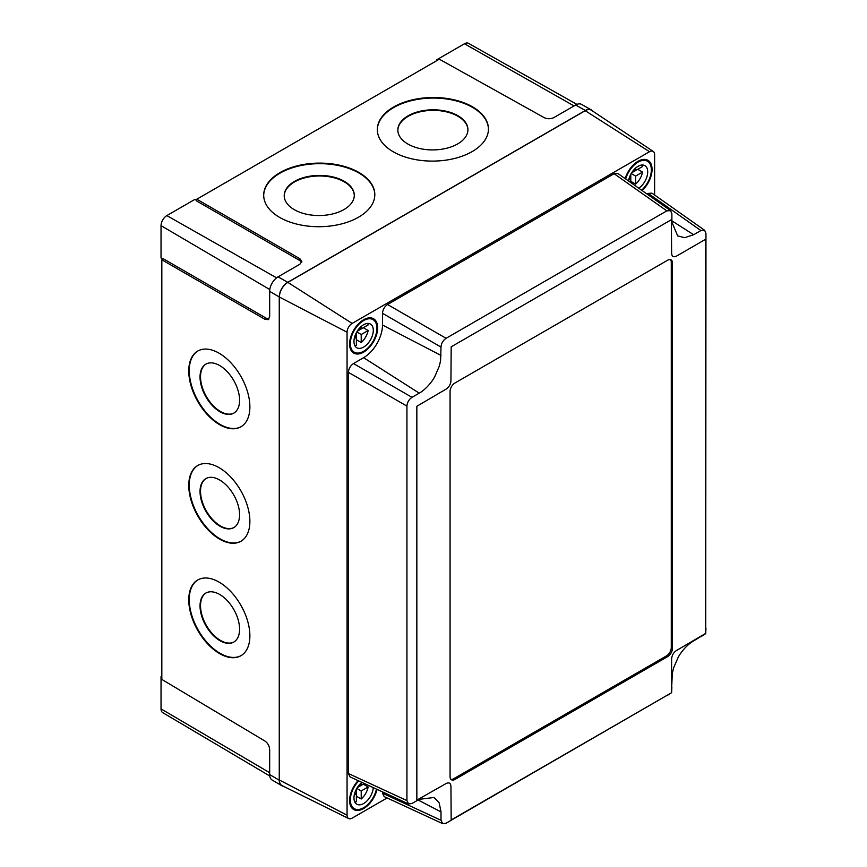 <?xml version="1.0" encoding="UTF-8"?>
<svg xmlns="http://www.w3.org/2000/svg" width="867" height="867" viewBox="0 0 867 867"><rect width="100%" height="100%" fill="white"/><g stroke="black" fill="none" stroke-linecap="round" stroke-linejoin="round"><path stroke-width="1.3" d="M233.971 413.039A28.21 16.148 60.4 0 1 212.534 404.997A28.21 16.148 60.4 0 1 200.526 376.755A28.21 16.148 60.4 0 1 206.14 363.977M200.039 377.037A28.21 16.148 60.4 0 1 205.891 364.118A28.21 16.148 60.4 0 1 227.414 371.856A28.21 16.148 60.4 0 1 239.585 400.261A28.21 16.148 60.4 0 1 233.732 413.18A28.21 16.148 60.4 0 1 212.209 405.442A28.21 16.148 60.4 0 1 200.039 377.037M233.971 527.504A28.21 16.148 60.4 0 1 212.534 519.452A28.21 16.148 60.4 0 1 200.526 491.221A28.21 16.148 60.4 0 1 206.14 478.443M200.039 491.491A28.21 16.148 60.4 0 1 205.891 478.573A28.21 16.148 60.4 0 1 227.414 486.322A28.21 16.148 60.4 0 1 239.585 514.727A28.21 16.148 60.4 0 1 233.732 527.645A28.21 16.148 60.4 0 1 212.209 519.897A28.21 16.148 60.4 0 1 200.039 491.491M233.971 641.959A28.21 16.148 60.4 0 1 212.534 633.918A28.21 16.148 60.4 0 1 200.526 605.675A28.21 16.148 60.4 0 1 206.14 592.898M200.039 605.957A28.21 16.148 60.4 0 1 205.891 593.039A28.21 16.148 60.4 0 1 227.414 600.777A28.21 16.148 60.4 0 1 239.585 629.182A28.21 16.148 60.4 0 1 233.732 642.1A28.21 16.148 60.4 0 1 212.209 634.362A28.21 16.148 60.4 0 1 200.039 605.957M188.768 485.433A43.599 24.948 60.4 0 1 197.817 465.471A43.599 24.948 60.4 0 1 231.077 477.435A43.599 24.948 60.4 0 1 249.88 521.338A43.599 24.948 60.4 0 1 240.842 541.301A43.599 24.948 60.4 0 1 207.571 529.336A43.599 24.948 60.4 0 1 188.768 485.433M241.08 541.16A43.599 24.948 60.4 0 1 207.896 528.892A43.599 24.948 60.4 0 1 189.255 485.162A43.599 24.948 60.4 0 1 198.055 465.33M188.768 370.978A43.599 24.948 60.4 0 1 197.817 351.005A43.599 24.948 60.4 0 1 231.077 362.98A43.599 24.948 60.4 0 1 249.88 406.872A43.599 24.948 60.4 0 1 240.842 426.846A43.599 24.948 60.4 0 1 207.571 414.87A43.599 24.948 60.4 0 1 188.768 370.978M241.08 426.705A43.599 24.948 60.4 0 1 207.896 414.426A43.599 24.948 60.4 0 1 189.255 370.697A43.599 24.948 60.4 0 1 198.055 350.875M188.768 599.899A43.599 24.948 60.4 0 1 197.817 579.925A43.599 24.948 60.4 0 1 231.077 591.901A43.599 24.948 60.4 0 1 249.88 635.804A43.599 24.948 60.4 0 1 240.842 655.766A43.599 24.948 60.4 0 1 207.571 643.802A43.599 24.948 60.4 0 1 188.768 599.899M241.08 655.625A43.599 24.948 60.4 0 1 207.896 643.347A43.599 24.948 60.4 0 1 189.255 599.617A43.599 24.948 60.4 0 1 198.055 579.795M354.3 195.487A35.048 20.06 -0.4 0 0 332.375 177.367A35.048 20.06 -0.4 0 0 294.477 181.972A35.048 20.06 -0.4 0 0 284.213 196.018M294.477 181.409A35.048 20.06 -0.4 0 0 284.213 195.736A35.048 20.06 -0.4 0 0 305.91 214.084A35.048 20.06 -0.4 0 0 344.036 209.521A35.048 20.06 -0.4 0 0 354.3 195.205A35.048 20.06 -0.4 0 0 332.603 176.857A35.048 20.06 -0.4 0 0 294.477 181.409M467.931 129.877A35.048 20.06 -0.4 0 0 446.006 111.756A35.048 20.06 -0.4 0 0 408.108 116.373A35.048 20.06 -0.4 0 0 397.845 130.408M408.108 115.81A35.048 20.06 -0.4 0 0 397.845 130.126A35.048 20.06 -0.4 0 0 419.541 148.474A35.048 20.06 -0.4 0 0 457.668 143.922A35.048 20.06 -0.4 0 0 467.931 129.606A35.048 20.06 -0.4 0 0 446.234 111.247A35.048 20.06 -0.4 0 0 408.108 115.81M374.815 194.772A55.564 31.797 -0.4 0 0 340.178 165.911A55.564 31.797 -0.4 0 0 279.965 173.183A55.564 31.797 -0.4 0 0 263.698 195.606M279.965 172.62A55.564 31.797 -0.4 0 0 263.698 195.324A55.564 31.797 -0.4 0 0 298.096 224.423A55.564 31.797 -0.4 0 0 358.537 217.194A55.564 31.797 -0.4 0 0 374.815 194.49A55.564 31.797 -0.4 0 0 340.406 165.402A55.564 31.797 -0.4 0 0 279.965 172.62M488.446 129.161A55.564 31.797 -0.4 0 0 453.809 100.301A55.564 31.797 -0.4 0 0 393.607 107.584A55.564 31.797 -0.4 0 0 377.329 130.007M393.596 107.02A55.564 31.797 -0.4 0 0 377.329 129.725A55.564 31.797 -0.4 0 0 411.727 158.813A55.564 31.797 -0.4 0 0 472.168 151.584A55.564 31.797 -0.4 0 0 488.446 128.89A55.564 31.797 -0.4 0 0 454.037 99.792A55.564 31.797 -0.4 0 0 393.596 107.02M269.767 775.976L162.703 712.631A8.204 4.736 -60 0 1 161.034 708.892L161.034 676.553L161.826 676.097M161.034 676.553L161.826 677.008M436.448 60.853L436.448 59.942L464.452 43.773A8.204 4.736 -60 0 1 468.527 43.35L576.913 104.387M436.448 59.942L437.228 60.397M162.953 259.135L161.034 257.987L161.034 225.648A8.204 4.736 -60 0 1 166.832 215.601L194.837 199.432L196.798 200.515M301.651 262.398L299.895 260.588L299.895 258.734L301.846 261.466L299.852 264.24L278.047 276.833A11.845 6.838 -60 0 0 269.67 291.345L269.67 316.52L268.261 319.641L264.923 319.305L161.826 259.786L163.43 258.854L266.527 318.373L268.976 319.002M592.562 111.009A11.965 6.914 120 0 0 591.283 109.871L581.551 104.398A11.845 6.838 120 0 0 575.666 105.005L553.861 117.587C550.664 119.093 547.456 119.115 544.238 117.663L439.32 59.184L196.798 199.215L299.895 258.734M161.826 259.786L161.826 679.425L264.923 741.036C267.784 743.106 269.366 745.891 269.67 749.413L269.67 774.589L279.261 780.224A11.965 6.914 120 0 0 281.699 785.675A11.965 6.914 120 0 0 283.314 786.217M196.798 199.215L196.798 201.068L299.895 260.588M281.699 785.675L272.086 779.986A11.845 6.838 -60 0 1 269.67 774.589M591.283 109.871A11.965 6.914 120 0 0 585.333 110.488L287.714 282.317A11.965 6.914 120 0 0 279.261 296.969L279.261 780.224M450.927 779.346A6.838 3.945 120 0 0 453.69 778.75L666.452 655.918A6.838 3.945 120 0 0 671.286 647.541L671.286 262.289A6.838 3.945 120 0 0 670.419 259.601M667.655 260.198L454.904 383.03A6.838 3.945 120 0 0 450.071 391.407L450.071 776.659A6.838 3.945 120 0 0 451.479 779.791A6.838 3.945 120 0 0 454.904 779.455L667.655 656.622A6.838 3.945 120 0 0 672.489 648.245L672.489 262.983A6.838 3.945 120 0 0 671.08 259.851A6.838 3.945 120 0 0 667.655 260.198M705.478 239.368L676.455 256.123C673.507 257.499 671.903 256.567 671.622 253.327L671.383 219.687L451.176 346.822L450.938 380.743C450.656 384.298 449.052 387.094 446.104 389.11L416.843 406.276L416.843 800.143L446.104 783.53C449.052 782.142 450.656 783.074 450.938 786.315L451.176 819.965L671.383 692.82L671.622 658.909C671.903 655.344 673.507 652.558 676.455 650.532L705.716 633.376L705.478 239.368M705.716 629.908L705.966 233.472L704.665 230.308L700.894 230.546L693.643 234.729L684.67 237.677L677.691 235.911L671.882 222.158L671.882 213.791L670.57 210.627L666.81 210.865L446.082 338.303C442.994 340.406 441.303 343.332 441.01 347.082L440.599 360.574L439.363 366.004L434.616 376.95C430.986 383.431 424.667 390.204 419.238 393.163L411.998 397.346C408.91 399.449 407.219 402.375 406.926 406.124L406.926 800.588L408.595 803.969L411.998 803.514L419.238 799.331L434.053 797.488L439.168 802.842L441.01 811.902L441.01 820.269L442.69 823.65L384.168 796.589L382.488 793.207L441.01 820.269M668.392 694.554L446.082 823.195L442.69 823.65M702.487 635.511L693.643 640.897C688.203 643.856 681.906 650.629 678.276 657.11L673.529 668.056L672.293 673.486L671.622 688.951M377.037 789.382A19.833 11.444 -60 0 1 363.631 808.553A19.833 11.444 -60 0 1 353.714 809.54A19.833 11.444 -60 0 1 358.136 780.636M363.631 352.11A19.833 11.444 -60 0 1 353.714 353.086A19.833 11.444 -60 0 1 350.68 337.198A19.833 11.444 -60 0 1 363.631 319.728A19.833 11.444 -60 0 1 373.547 318.742A19.833 11.444 -60 0 1 376.592 334.629A19.833 11.444 -60 0 1 363.631 352.11M625.14 178.591A19.833 11.444 -60 0 1 638.047 161.295A19.833 11.444 -60 0 1 647.952 160.319A19.833 11.444 -60 0 1 642.154 190.588M654.618 195.021L654.618 154.662A7.196 4.162 120 0 0 653.252 151.443L591.413 110.239A11.965 6.914 120 0 0 585.214 110.694L287.844 282.382A11.965 6.914 120 0 0 279.38 297.045L279.38 780.007A11.965 6.914 120 0 0 282.078 785.61L348.686 818.567A7.196 4.162 120 0 0 352.154 818.134L387.105 797.954M653.252 151.443A7.196 4.162 120 0 0 649.524 151.714L352.154 323.413A7.196 4.162 120 0 0 347.06 332.224L347.06 815.197A7.196 4.162 120 0 0 348.686 818.567M382.488 791.896L382.488 793.207M408.595 803.969L350.084 776.908L348.404 773.527L406.926 800.588M406.926 406.124L348.404 372.344L348.404 773.527M348.404 372.344C348.718 368.627 350.409 365.701 353.476 363.555L411.998 397.346M441.01 347.082L382.488 313.301L382.488 325.027A26.671 15.4 -60 0 1 363.631 357.692L353.476 363.555M382.488 313.301C382.813 309.573 384.504 306.647 387.56 304.512L446.082 338.303M666.81 210.865L614.118 173.714L387.56 304.512M614.118 173.714L617.878 173.476L670.57 210.627M700.894 230.546L648.202 193.395L647.064 194.056M648.202 193.395L651.973 193.157L704.665 230.308M628.683 180.108L630.786 178.884L630.786 174.289M631.642 172.804L637.733 169.293L642.566 172.078L635.619 176.088L635.619 184.118A13.677 7.901 120 0 0 642.566 172.078M631.209 173.541L635.619 176.088M630.786 181.322L635.619 184.118M642.024 165.012A13.677 7.901 120 0 1 642.566 166.497L635.619 170.506L635.619 168.068M634.059 169.607L635.619 170.506M629.225 177.984L630.786 178.884L630.786 182.579M638.773 188.204A13.677 7.901 120 0 0 647.107 176.131A13.677 7.901 120 0 0 644.875 165.64A13.677 7.901 120 0 0 638.047 166.323A13.677 7.901 120 0 0 628.532 180.986M641.623 190.209A18.803 10.859 120 0 0 647.443 161.208A18.803 10.859 120 0 0 638.047 162.129A18.803 10.859 120 0 0 625.681 178.97M354.267 338.531L356.38 337.317L356.38 332.722M357.237 331.237L363.327 327.715L368.161 330.511L361.214 334.521L361.214 342.541A13.677 7.901 120 0 0 368.161 330.511M356.792 331.974L361.214 334.521M356.38 339.745L361.214 342.541M367.608 323.445A13.677 7.901 120 0 1 368.161 324.93L361.214 328.94L361.214 326.501M359.653 328.04L361.214 328.94M354.82 336.407L356.38 337.317L356.38 345.337A13.677 7.901 120 0 1 354.82 345.597M363.631 324.746A13.677 7.901 120 0 0 354.701 336.797A13.677 7.901 120 0 0 356.792 347.765A13.677 7.901 120 0 0 363.631 347.082A13.677 7.901 120 0 0 372.572 335.03A13.677 7.901 120 0 0 370.469 324.074A13.677 7.901 120 0 0 363.631 324.746M363.631 320.562A18.803 10.859 120 0 0 351.352 337.133A18.803 10.859 120 0 0 354.235 352.208A18.803 10.859 120 0 0 363.631 351.276A18.803 10.859 120 0 0 375.92 334.705A18.803 10.859 120 0 0 373.038 319.63A18.803 10.859 120 0 0 363.631 320.562M354.267 794.974L356.38 793.76L356.38 789.165M357.237 787.68L363.327 784.169L368.161 786.954L361.214 790.964L361.214 798.984A13.677 7.901 120 0 0 368.161 786.954M356.792 788.417L361.214 790.964M356.38 796.199L361.214 798.984M364.411 783.54L361.214 785.383L361.214 782.944M359.653 784.483L361.214 785.383M354.82 792.861L356.38 793.76L356.38 801.78A13.677 7.901 120 0 1 354.82 802.051M361.897 782.381A13.677 7.901 120 0 0 354.397 794.367A13.677 7.901 120 0 0 356.792 804.208A13.677 7.901 120 0 0 363.631 803.536A13.677 7.901 120 0 0 373.276 787.637M358.732 780.918A18.803 10.859 120 0 0 354.235 808.651A18.803 10.859 120 0 0 363.631 807.719A18.803 10.859 120 0 0 376.441 789.1M264.923 319.305L266.527 318.373M166.832 215.601L276.562 277.841M161.034 225.648L269.8 289.545M464.452 43.773L574.041 105.937M161.034 708.892L269.67 772.714M278.047 276.833L287.714 282.317M575.666 105.005L585.333 110.488M269.67 291.345L279.261 296.969M453.69 778.75L454.904 779.455M666.452 655.918L667.655 656.622M671.286 647.541L672.489 648.245M671.286 262.289L672.489 262.983M347.06 815.197L279.38 780.007M347.06 332.224L279.38 297.045M352.154 323.413L287.844 282.382M649.524 151.714L585.214 110.694M441.01 811.902L418.1 799.992M419.238 393.163L363.631 357.692M441.01 355.448L382.488 325.027M693.643 234.729L671.882 220.847M667.113 695.572L671.405 692.809M701.197 636.53L705.489 633.766M671.622 692.43L671.871 687.314M705.716 633.387L705.955 628.261M644.3 159.387L647.443 161.208M369.884 317.81L373.038 319.63M351.081 350.387L354.235 352.208M351.081 806.83L354.235 808.651"/></g></svg>
